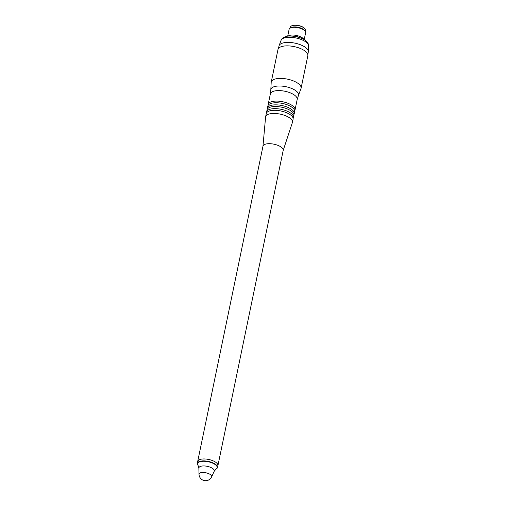<?xml version="1.0" encoding="UTF-8"?>
<svg xmlns="http://www.w3.org/2000/svg" width="506" height="506" viewBox="0 0 506 506"><rect width="100%" height="100%" fill="white"/><g stroke="black" fill="none" stroke-linecap="round" stroke-linejoin="round"><path stroke-width="0.76" d="M270.818 89.689L271.191 82.446A15.243 6.154 11.7 0 1 271.241 82.067A15.243 6.154 11.7 0 1 283.044 78.5A15.243 6.154 11.7 0 1 299.286 84.401A15.243 6.154 11.7 0 1 301.089 88.253A15.243 6.154 11.7 0 1 300.981 88.62L298.451 95.413M301.089 88.253L307.825 55.717A15.243 6.154 -168.3 0 0 294.15 46.603A15.243 6.154 -168.3 0 0 277.977 49.531L271.241 82.067M291.627 25.869A7.305 2.947 11.7 0 1 291.76 25.793A7.305 2.947 11.7 0 1 298.053 25.42A7.305 2.947 11.7 0 1 304.207 28.032A7.305 2.947 11.7 0 1 304.599 28.45A7.305 2.947 11.7 0 1 304.694 28.576M304.195 39.639L305.624 32.751A8.431 3.403 -168.3 0 0 305.08 31.106L304.467 30.341A7.584 3.061 -168.3 0 0 298.148 27.286A7.584 3.061 -168.3 0 0 291.133 27.583L290.267 28.039L290.438 27.109A7.584 3.061 11.7 0 1 291.475 25.945A7.584 3.061 11.7 0 1 294.277 25.3A7.584 3.061 11.7 0 1 304.397 28.273A7.584 3.061 11.7 0 1 304.808 28.709A7.584 3.061 11.7 0 1 305.295 30.189L305.099 31.125A8.431 3.403 -168.3 0 0 298.059 27.71A8.431 3.403 -168.3 0 0 290.267 28.039A8.431 3.403 -168.3 0 0 289.116 29.329L287.693 36.223M303.866 39.443A8.431 3.403 -168.3 0 0 296.459 35.452A8.431 3.403 -168.3 0 0 288.072 36.173M300.26 37.792A7.653 3.093 -168.3 0 0 292.038 36.09M307.787 54.509L308.293 52.067A14.959 6.04 -168.3 0 0 308.344 51.701A14.959 6.04 -168.3 0 0 294.865 43.124A14.959 6.04 -168.3 0 0 279.097 45.641A14.959 6.04 -168.3 0 0 278.996 46.002L278.49 48.437M270.811 89.752A14.124 5.699 11.7 0 1 270.824 89.619A14.124 5.699 11.7 0 1 281.538 86.077A14.124 5.699 11.7 0 1 296.858 91.567A14.124 5.699 11.7 0 1 298.47 95.343A14.124 5.699 11.7 0 1 298.426 95.476M270.337 94.103A13.694 5.528 11.7 0 1 270.368 93.895A13.694 5.528 11.7 0 1 277.294 90.625A13.694 5.528 11.7 0 1 295.574 95.995A13.694 5.528 11.7 0 1 297.193 99.448L295.017 109.947A13.694 5.528 -168.3 0 0 288.932 103.711A13.694 5.528 -168.3 0 0 275.119 101.124A13.694 5.528 -168.3 0 0 268.193 104.388A13.694 5.528 -168.3 0 0 268.18 105.254M197.979 465.305A10.253 4.137 11.7 0 1 197.884 465.178A10.253 4.137 11.7 0 1 197.365 463.369A10.253 4.137 11.7 0 1 202.552 460.922A10.253 4.137 11.7 0 1 212.893 462.857A10.253 4.137 11.7 0 1 217.447 467.525A10.253 4.137 11.7 0 1 216.258 468.986A10.253 4.137 11.7 0 1 216.119 469.062M197.365 463.369L197.77 461.415A10.253 4.137 11.7 0 1 200.838 459.258M215.904 462.376A10.253 4.137 11.7 0 1 217.852 465.577L217.447 467.525M197.663 461.934A10.322 4.168 11.7 0 1 197.694 461.44A10.322 4.168 11.7 0 1 199.94 459.505A10.322 4.168 11.7 0 1 216.625 462.965A10.322 4.168 11.7 0 1 216.695 463.022A10.322 4.168 11.7 0 1 217.915 465.634A10.322 4.168 11.7 0 1 217.751 466.089M262.956 146.373A10.322 4.168 11.7 0 1 262.981 146.177A10.322 4.168 11.7 0 1 270.982 143.761A10.322 4.168 11.7 0 1 281.981 147.758A10.322 4.168 11.7 0 1 283.202 150.364L217.915 465.634M262.962 146.272L265.593 117.012A13.694 5.528 11.7 0 1 265.631 116.759A13.694 5.528 11.7 0 1 280.166 114.122A13.694 5.528 11.7 0 1 292.455 122.313A13.694 5.528 11.7 0 1 292.392 122.56L283.183 150.459M265.631 116.759L266.282 113.603A13.694 5.528 11.7 0 1 267.775 111.718A13.694 5.528 11.7 0 1 273.215 110.34A13.694 5.528 11.7 0 1 292.487 116.835A13.694 5.528 11.7 0 1 293.107 119.163L292.455 122.313M293.119 118.296A13.694 5.528 -168.3 0 0 293.455 117.493A13.694 5.528 -168.3 0 0 287.37 111.263A13.694 5.528 -168.3 0 0 273.556 108.67A13.694 5.528 -168.3 0 0 266.63 111.94A13.694 5.528 -168.3 0 0 266.618 112.806M266.63 111.94L267.067 109.827A13.694 5.528 11.7 0 1 268.56 107.942A13.694 5.528 11.7 0 1 273.993 106.564A13.694 5.528 11.7 0 1 293.271 113.059A13.694 5.528 11.7 0 1 293.891 115.387L293.455 117.493M293.904 114.52A13.694 5.528 -168.3 0 0 294.233 113.717A13.694 5.528 -168.3 0 0 288.148 107.487A13.694 5.528 -168.3 0 0 274.341 104.894A13.694 5.528 -168.3 0 0 267.415 108.164A13.694 5.528 -168.3 0 0 267.402 109.03M267.415 108.164L267.851 106.051A13.694 5.528 11.7 0 1 269.344 104.166A13.694 5.528 11.7 0 1 274.777 102.788A13.694 5.528 11.7 0 1 294.049 109.283A13.694 5.528 11.7 0 1 294.669 111.611L294.233 113.717M294.688 110.744A13.694 5.528 -168.3 0 0 295.017 109.947M308.635 46.033C308.73 44.401 307.977 42.814 306.37 41.258C301.443 36.388 288.597 35.028 285.529 36.685C283.063 37.545 281.576 38.76 281.077 40.328A14.098 5.686 11.7 0 1 292.323 37.406A14.098 5.686 11.7 0 1 306.921 42.827A14.098 5.686 11.7 0 1 308.635 46.033L308.344 51.701M202.305 472.49A6.458 2.606 -168.3 0 0 199.016 474.274A6.603 6.603 0 0 0 211.609 476.88A6.458 2.606 -168.3 0 0 209.06 473.818A6.458 2.606 -168.3 0 0 202.305 472.49M211.609 476.88L214.19 471.307A7.862 3.175 -168.3 0 0 211.091 467.582A7.862 3.175 -168.3 0 0 202.862 465.956A7.862 3.175 -168.3 0 0 198.864 468.132L199.016 474.274M214.19 471.307L215.992 469.144A10 4.035 -168.3 0 0 214.291 463.977A10 4.035 -168.3 0 0 202.621 461.282A10 4.035 -168.3 0 0 198.067 465.431L198.864 468.132M281.077 40.328L279.097 45.641M297.167 99.555L298.47 95.343M270.343 94.002L270.824 89.619M262.981 146.177L197.694 461.44M270.368 93.895L268.193 104.388"/></g></svg>

